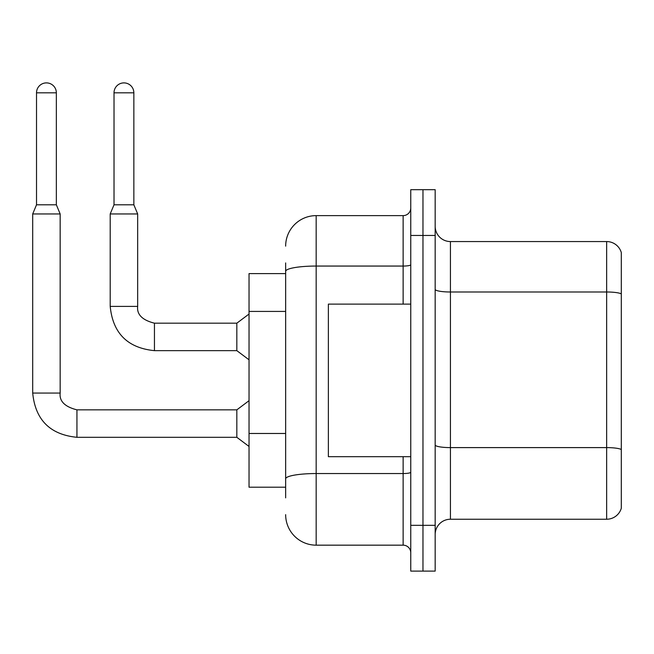 <?xml version="1.0" encoding="UTF-8"?>
<svg xmlns="http://www.w3.org/2000/svg" width="654" height="654" viewBox="0 0 654 654"><rect width="100%" height="100%" fill="white"/><g stroke="black" fill="none" stroke-linecap="round" stroke-linejoin="round"><path stroke-width="0.98" d="M249.035 487.197L285.651 487.197L249.035 487.197L249.035 273.601L285.651 273.601L285.651 262.924L285.651 300.742M435.172 534.49A15.255 15.255 0 0 1 450.426 519.235L606.65 519.235L606.65 241.563L450.426 241.563A15.255 15.255 0 0 1 435.172 226.309A15.255 15.255 0 0 0 450.426 241.563L450.426 519.235M422.966 525.334L422.966 571.106L435.172 571.106L435.172 525.334L422.966 525.334L422.966 571.106L410.761 571.106L410.761 525.334L422.966 525.334L422.966 235.456L422.966 525.334M410.761 525.334L410.761 189.693L422.966 189.693L422.966 235.456L422.966 189.693L435.172 189.693L435.172 525.334M621.3 252.55A15.255 15.255 0 0 0 606.65 241.563A15.255 15.255 0 0 1 621.3 252.55L621.3 508.248A15.255 15.255 0 0 1 606.65 519.235M435.172 444.957A15.255 2.649 0 0 0 450.426 447.606L606.65 447.606A15.255 2.649 180 0 1 621.3 449.519L621.3 449.731M285.651 497.874L285.651 262.924M285.651 246.141A30.517 30.517 0 0 1 316.168 215.624L316.168 545.166L403.134 545.166L403.134 456.68M316.168 215.624L403.134 215.624A7.627 7.627 0 0 0 410.761 207.997M285.651 484.14L285.651 444.156M410.761 552.802A7.627 7.627 0 0 0 403.134 545.166M316.168 545.166A30.517 30.517 0 0 1 285.651 514.657M410.761 304.118L328.373 304.118L328.373 456.68L410.761 456.68M56.35 204.792L36.518 204.792L36.518 92.811A9.916 9.916 0 0 1 46.434 82.895A9.916 9.916 0 0 1 56.35 92.811L56.35 204.792L60.16 213.948L60.16 393.062C59.236 401.196 64.836 406.796 76.943 409.845L76.943 437.305C50.105 434.648 35.357 419.901 32.7 393.062L32.7 213.948L60.16 213.948M236.83 423.571L236.83 437.305L76.943 437.305C50.105 434.648 35.357 419.901 32.7 393.062L60.16 393.062C59.236 401.196 64.836 406.796 76.943 409.845C64.836 406.796 59.236 401.196 60.16 393.062C59.236 401.196 64.836 406.796 76.943 409.845C64.836 406.796 59.236 401.196 60.16 393.062C59.236 401.196 64.836 406.796 76.943 409.845C64.836 406.796 59.236 401.196 60.16 393.062C59.236 401.196 64.836 406.796 76.943 409.845L236.83 409.845L236.83 423.571M133.849 204.792L114.017 204.792L114.017 92.811A9.916 9.916 0 0 1 123.933 82.895A9.916 9.916 0 0 1 133.849 92.811L133.849 204.792L137.667 213.948L110.207 213.948L110.207 306.407L137.634 306.407M154.45 323.182L236.83 323.182L236.83 350.65L154.45 350.65L154.45 323.182C142.335 320.133 136.743 314.541 137.667 306.407C136.743 314.541 142.335 320.133 154.45 323.182C142.335 320.133 136.743 314.541 137.667 306.407C136.743 314.541 142.335 320.133 154.45 323.182C142.335 320.133 136.743 314.541 137.667 306.407C136.743 314.541 142.335 320.133 154.45 323.182C142.335 320.133 136.743 314.541 137.667 306.407L137.667 213.948M285.651 311.427L249.035 311.427M285.651 433.479L249.035 433.479M621.3 293.899A15.255 2.649 180 0 0 606.65 291.995L450.426 291.995A15.255 2.649 0 0 1 435.172 289.346M435.172 235.456L410.761 235.456M410.761 472.221A7.627 1.324 0 0 1 403.134 473.545L316.168 473.545A30.517 5.297 180 0 0 285.651 478.842M285.651 271.353A30.517 5.297 180 0 1 316.168 266.055L403.134 266.055L403.134 215.624M403.134 304.118L403.134 266.055A7.627 1.324 0 0 0 410.761 264.731M36.518 92.811L56.35 92.811M114.017 92.811L133.849 92.811M110.207 306.407C112.856 333.246 127.604 347.993 154.45 350.65C127.604 347.993 112.856 333.246 110.207 306.407C112.856 333.246 127.604 347.993 154.45 350.65C127.604 347.993 112.856 333.246 110.207 306.407C112.856 333.246 127.604 347.993 154.45 350.65C127.604 347.993 112.856 333.246 110.207 306.407C112.856 333.246 127.604 347.993 154.45 350.65M32.7 393.062C35.357 419.901 50.105 434.648 76.943 437.305C50.105 434.648 35.357 419.901 32.7 393.062C35.357 419.901 50.105 434.648 76.943 437.305C50.105 434.648 35.357 419.901 32.7 393.062C35.357 419.901 50.105 434.648 76.943 437.305C50.105 434.648 35.357 419.901 32.7 393.062M236.83 437.305L249.035 446.461M236.83 409.845L249.035 400.689M36.518 204.792L32.7 213.948M236.83 350.65L249.035 359.798M236.83 323.182L249.035 314.034M114.017 204.792L110.207 213.948"/></g></svg>

